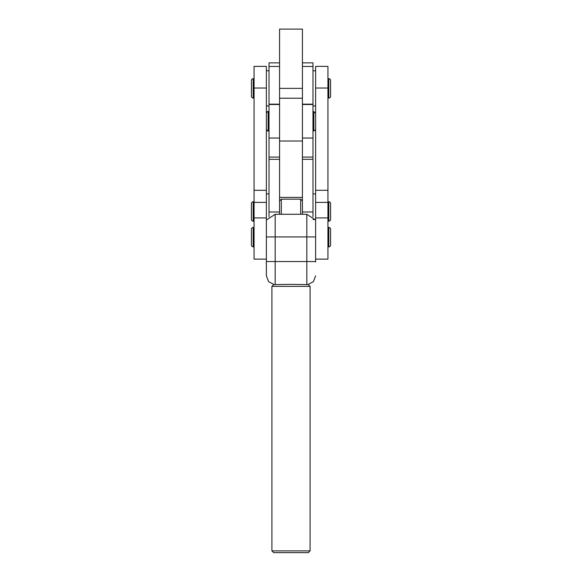 <?xml version="1.0" encoding="UTF-8"?>
<svg xmlns="http://www.w3.org/2000/svg" width="582" height="582" viewBox="0 0 582 582"><rect width="100%" height="100%" fill="white"/><g stroke="black" fill="none" stroke-linecap="round" stroke-linejoin="round"><path stroke-width="0.87" d="M279.571 62.871L269.015 62.871L269.015 216.795M269.015 104.171L279.571 104.171L279.571 66.457L269.015 66.457M302.429 62.871L312.985 62.871L312.985 66.457L302.429 66.457L302.429 104.171L312.985 104.171L312.985 216.795M312.985 66.457L312.985 104.171M315.626 237.143L315.626 261.98M274.122 284.569L268.593 281.666L266.374 275.832L266.374 237.143M271.918 286.38L273.678 284.62L291 284.358L308.322 284.62L310.082 286.38L271.918 286.38L271.918 550.878L310.075 550.885M308.322 552.631L273.678 552.631L308.322 552.638L310.082 550.878L310.082 286.388M271.925 550.885L273.678 552.638M266.374 66.384L266.374 259.128L254.065 259.128L254.065 66.384L266.374 66.384M313.865 111.584L315.626 113.345L315.626 129.175C315.99 129.582 315.4 130.164 313.865 130.935L313.865 111.584L312.985 111.584M266.374 125.21L266.374 113.345L266.374 125.21M327.935 98.045L328.815 98.045A1.761 1.761 0 0 0 330.576 96.285L330.576 80.454A1.761 1.761 0 0 0 328.815 78.701L327.935 78.701M254.065 78.701L253.185 78.701A1.761 1.761 0 0 0 251.424 80.454L251.424 96.285A1.761 1.761 0 0 0 253.185 98.045L254.065 98.045M300.676 214.278L300.676 199.16L281.324 199.16L281.324 214.278M302.429 98.22L302.429 197.385L279.571 197.385L279.571 98.22L302.429 98.22M302.429 29.1L302.429 88.369L279.571 88.369L279.571 29.1L302.429 29.1M327.935 246.819L328.815 246.819A1.761 1.761 0 0 0 330.576 245.058L330.576 229.228A1.761 1.761 0 0 0 328.815 227.467L327.935 227.467M254.065 227.467L253.185 227.467A1.761 1.761 0 0 0 251.424 229.228L251.424 245.058A1.761 1.761 0 0 0 253.185 246.819L254.065 246.819M327.935 66.384L327.935 259.128L315.626 259.128L315.626 66.384L327.935 66.384M269.015 159.33L279.571 159.33L279.571 214.278M312.985 159.33L302.429 159.33L302.429 214.278M327.935 221.145L328.815 221.145A1.761 1.761 0 0 0 330.576 219.385L330.576 203.555A1.761 1.761 0 0 0 328.815 201.801L327.935 201.801M254.065 201.801L253.185 201.801A1.761 1.761 0 0 0 251.424 203.555L251.424 219.385A1.761 1.761 0 0 0 253.185 221.145L254.065 221.145M279.571 104.491L269.015 104.491M279.571 138.029L269.015 138.029M279.571 157.075L269.015 157.075M312.985 104.491L302.429 104.491M312.985 157.075L302.429 157.075M312.985 138.029L302.429 138.029M306.83 284.518L306.83 214.278L275.17 214.278L275.17 284.518M315.626 236.925L266.374 236.925M315.626 261.544L266.374 261.544M266.374 88.035L254.065 88.035M266.374 190.307L254.065 190.307M266.374 202.391L254.065 202.391M266.374 217.937L254.065 217.937M269.015 111.584L268.135 111.584L268.135 130.935C267.705 131.379 267.123 130.797 266.374 129.175M328.815 98.045L328.815 78.701M253.185 78.701L253.185 98.045M302.429 141.011L279.571 141.011M328.815 246.819L328.815 227.467M253.185 227.467L253.185 246.819M327.935 88.035L315.626 88.035M327.935 190.307L315.626 190.307M327.935 202.391L315.626 202.391M327.935 217.937L315.626 217.937M279.571 211.979L269.015 211.979M312.985 211.979L302.429 211.979M328.815 221.145L328.815 201.801M253.185 201.801L253.185 221.145M315.626 219.56L312.985 219.56M275.17 214.278L267.109 219.56L266.374 219.56M306.83 214.278L314.891 219.56M307.878 284.569L313.407 281.666L315.626 275.832M269.015 130.935L268.135 130.935M313.865 130.935L312.985 130.935M268.135 111.584C267.72 111.133 267.131 111.715 266.374 113.345M279.571 200.921L281.324 199.16M302.429 200.921L300.676 199.16M315.626 105.96L312.985 105.96M315.626 70.786L312.985 70.786M269.015 105.96L266.374 105.96M269.015 70.786L266.374 70.786M269.015 193.886L266.374 193.886L269.015 193.886M315.626 193.886L312.985 193.886"/></g></svg>
